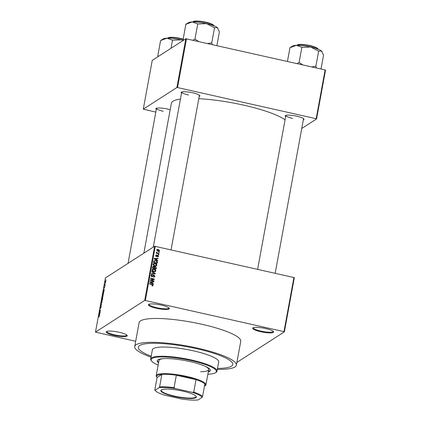 <?xml version="1.0" encoding="UTF-8"?>
<svg xmlns="http://www.w3.org/2000/svg" width="421" height="421" viewBox="0 0 421 421"><rect width="100%" height="100%" fill="white"/><g stroke="black" fill="none" stroke-linecap="round" stroke-linejoin="round"><path stroke-width="0.63" d="M119.19 332.269A10.672 2.052 10.4 0 1 127.084 335.353A10.672 2.052 10.4 0 1 114.244 335.453A10.672 2.052 10.4 0 1 106.497 331.574A10.672 2.052 10.4 0 1 119.19 332.269M106.913 331.38A10.109 1.947 -169.6 0 0 106.871 331.49A10.109 1.947 -169.6 0 0 114.475 334.827A10.109 1.947 -169.6 0 0 126.763 335.142A10.109 1.947 -169.6 0 0 126.768 335.027M161.375 305.114A10.672 2.052 10.4 0 1 169.268 308.198A10.672 2.052 10.4 0 1 156.428 308.298A10.672 2.052 10.4 0 1 148.681 304.42A10.672 2.052 10.4 0 1 161.375 305.114M149.092 304.225A10.109 1.947 -169.6 0 0 149.055 304.341A10.109 1.947 -169.6 0 0 156.659 307.672A10.109 1.947 -169.6 0 0 168.947 307.988A10.109 1.947 -169.6 0 0 168.947 307.872M265.609 328.533A10.672 2.052 10.4 0 1 273.503 331.616A10.672 2.052 10.4 0 1 260.662 331.716A10.672 2.052 10.4 0 1 252.916 327.838A10.672 2.052 10.4 0 1 265.609 328.533M253.331 327.649A10.109 1.947 -169.6 0 0 253.289 327.759A10.109 1.947 -169.6 0 0 260.894 331.09A10.109 1.947 -169.6 0 0 273.182 331.406A10.109 1.947 -169.6 0 0 273.182 331.29M156.296 109.455A9.551 1.837 10.4 0 1 156.102 108.418A9.551 1.837 10.4 0 1 167.463 109.039A9.551 1.837 10.4 0 1 170.179 109.744M181.53 93.209A9.551 1.837 10.4 0 1 181.335 92.178A9.551 1.837 10.4 0 1 192.692 92.799A9.551 1.837 10.4 0 1 199.754 95.556A9.551 1.837 10.4 0 1 199.207 96.456M171.063 249.821L199.422 95.304A8.988 1.731 -169.6 0 0 199.428 95.23M285.654 116.606A9.551 1.837 10.4 0 1 285.464 115.575A9.551 1.837 10.4 0 1 296.821 116.191A9.551 1.837 10.4 0 1 303.883 118.954A9.551 1.837 10.4 0 1 303.336 119.853M275.187 273.213L303.546 118.696A8.988 1.731 -169.6 0 0 303.552 118.622M217.336 369.349A51.678 9.946 -169.6 0 0 236.381 365.175A51.678 9.946 -169.6 0 0 197.528 348.135A51.678 9.946 -169.6 0 0 134.72 346.52A51.678 9.946 -169.6 0 0 151.039 357.182M236.381 365.175L240.759 341.32A51.678 9.946 -169.6 0 0 201.906 324.281A51.678 9.946 -169.6 0 0 139.098 322.665L134.72 346.52M285.064 119.827A59.545 11.462 -169.6 0 0 243.727 105.161A59.545 11.462 -169.6 0 0 198.801 98.677M180.451 99.067A59.545 11.462 -169.6 0 0 171.363 103.292L143.856 253.184M217.51 368.412A48.026 9.246 -169.6 0 0 232.787 364.518A48.026 9.246 -169.6 0 0 196.681 348.683A48.026 9.246 -169.6 0 0 138.309 347.178A48.026 9.246 -169.6 0 0 151.207 356.24A48.026 9.246 -169.6 0 1 138.309 347.178L138.309 347.178A48.026 9.246 -169.6 0 1 196.681 348.683A48.026 9.246 -169.6 0 1 232.787 364.518A48.026 9.246 -169.6 0 1 217.51 368.412M105.397 283.065L105.334 283.412L105.508 283.091M105.224 284.649L104.55 285.133L104.771 284.038L104.808 284.607M104.961 285.433L104.897 285.78L105.071 285.459M104.818 286.385L104.145 288.175L104.782 286.354M104.776 287.117L104.682 286.701M104.198 287.448L104.319 287.869M103.776 291.221L103.924 291.706L103.208 291.243L103.277 290.879L104.387 289.195L103.776 291.221M102.44 297.663L102.208 296.637L102.919 295.005L103.14 296.037L102.282 297.705M101.403 303.33L101.166 302.304L101.877 300.673L102.103 301.704L101.24 303.373M99.498 315.55L99.04 317.018L99.356 315.813L98.619 316.25L98.682 315.903L99.43 315.461M155.302 246.28L145.35 300.499L144.687 300.462L95.472 332.137L105.424 277.923L154.633 246.243L294.332 277.628L284.38 331.848L283.975 331.643L293.926 277.423M144.687 300.462L154.633 246.243M99.503 314.487L99.656 314.971L98.94 314.508L99.003 314.145L100.119 312.456L99.503 314.487M99.524 312.187L100.256 311.719L99.277 312.65L100.345 310.356L99.614 310.824L99.677 310.482L100.587 309.893L99.524 312.187L99.877 312.266M101.14 306.235L101.108 307.12L100.593 308.456L100.982 306.556L100.23 308.604L100.161 307.783L100.624 306.567L100.409 308.088L101.098 306.199M100.893 303.862L101.603 304.357L100.445 306.304L101.461 304.615L100.824 304.22L100.893 303.862M102.666 297.968L102.424 299.889L101.514 300.478L102.114 298.31L102.235 298.557L102.613 297.921M103.692 292.258L103.429 292.2L103.466 294.221L102.556 294.805L102.85 293.284L103.592 292.153M105.834 280.833L105.287 282.702L105.118 281.965L105.76 280.749M105.992 279.812L105.929 280.16L106.103 279.839M236.886 362.418L284.38 331.848M158.733 251.979L159.27 252.1L159.206 252.442L158.67 252.321L158.733 251.979M157.601 253.158L159.017 253.479L158.954 253.821L156.217 253.21L156.28 252.863L156.717 252.963L156.307 252.442L156.517 252.147L157.601 253.158L157.186 253.426M158.301 254.342L158.838 254.463L158.775 254.81L158.238 254.689L158.301 254.342M157.838 255.163L158.57 256.194L158.254 256.715L157.533 256.842L158.185 256.084L157.843 255.526L156.37 256.526L155.733 255.573L156.059 255.042L156.659 254.952L156.128 255.652L156.38 256.168L157.228 255.231L157.838 255.163L157.549 255.573M157.549 256.484L158.185 256.084M156.649 255.305L155.607 255.984M156.038 256.389L156.628 256.11M156.665 259.91L157.738 260.462L157.67 260.82L154.102 258.926L154.165 258.562L158.133 258.31L158.064 258.668L156.886 258.715L156.344 260.12M156.922 265.172L156.149 266.03L154.796 266.077C153.718 265.914 153.139 265.319 153.065 264.304L153.554 263.578L155.238 263.409L156.528 264.051L156.922 265.172L156.154 266.03M156.444 265.883L156.149 266.03M155.881 270.84L155.112 271.698L153.76 271.745C152.676 271.582 152.097 270.992 152.023 269.972L152.513 269.245L154.202 269.077L155.491 269.724L155.881 270.84L155.407 271.55M152.723 285.275L152.723 285.559L153.244 285.222L152.876 285.706L151.934 285.706L151.949 285.349L152.807 285.106L152.591 284.675L149.513 283.933L149.576 283.586L152.128 284.159L153.244 285.222L152.876 285.706M151.997 285.722L152.807 285.106M145.35 300.499L283.975 331.643M152.397 283.175L153.465 283.722L153.402 284.086L149.829 282.191L149.897 281.828L153.86 281.57L153.797 281.933L152.618 281.981L152.076 283.38M150.986 280.154L153.997 280.833L153.933 281.181L150.171 280.333L150.239 279.965L153.523 279.186L150.507 278.507L150.571 278.165L154.333 279.007L154.265 279.381L150.571 280.423M153.939 275.276L152.628 276.55L151.87 276.66L151.018 275.445L151.434 274.781L152.334 274.66L151.46 275.534L151.944 276.318L152.349 276.297L153.002 275.255L153.997 274.929L154.886 276.25L154.439 276.971L153.407 277.107L154.454 276.123L153.939 275.276L152.986 275.676M150.997 275.676L151.723 275.092L151.007 275.823M151.423 276.655L151.876 276.602M153.997 274.929L153.476 275.266L153.007 275.25L153.244 275.029M151.786 271.545L155.349 273.471L155.286 273.808L151.339 273.987L151.402 273.629L154.875 273.561L151.718 271.903L151.786 271.545M154.17 267.077L155.454 266.635L156.365 267.935L156.17 269.003L152.407 268.161L152.955 266.467L154.623 266.73M153.797 260.994L155.733 260.594C156.817 260.741 157.37 261.32 157.396 262.325L157.207 263.335L153.449 262.493L154.065 260.715M158.317 249.369L159.585 250.653L159.233 251.19L157.991 251.3L156.754 250.021L157.117 249.479L158.317 249.369L157.859 249.664M95.472 332.137L135.678 341.284M325.528 70.128L316.571 118.922L316.166 118.717L325.123 69.923L325.528 70.128M301.757 128.463L316.571 118.922M185.829 38.743L152.239 60.366L143.287 109.16L176.873 87.536L185.829 38.743L325.123 69.923M186.498 38.779L177.541 87.573L316.166 118.717M143.287 109.16L155.812 112.086M177.541 87.573L176.873 87.536M156.528 108.229A8.988 1.731 -169.6 0 0 156.507 108.302A8.988 1.731 -169.6 0 0 163.264 111.265M285.891 115.38A8.988 1.731 -169.6 0 0 285.87 115.454A8.988 1.731 -169.6 0 0 292.627 118.417M181.761 91.989A8.988 1.731 -169.6 0 0 181.74 92.057A8.988 1.731 -169.6 0 0 188.497 95.02M152.723 285.559L152.355 286.038M153.128 283.943L153.465 283.722M149.839 282.133L150.202 282.112M151.239 282.044L153.86 281.57M152.097 282.312L152.618 281.981M150.613 282.607L150.944 282.391L151.981 282.959L151.918 283.296M151.66 283.165L152.155 281.996L150.26 282.07L150.944 282.391M149.965 282.265L150.26 282.07M153.581 281.102L153.997 280.833M150.197 280.186L153.523 279.186M153.418 279.255L154.333 279.007M154.391 276.323L154.886 276.25M154.37 276.586L154.144 277.102M153.412 277.071L154.107 276.655M153.418 275.613L152.328 276.671M151.207 274.992L152.334 274.66M151.571 276.56L151.944 276.318M154.644 273.708L155.349 273.471M151.344 273.955L152.765 273.924M154.428 273.85L154.875 273.561M152.286 269.435L153.397 269.356M153.76 269.361L154.202 269.077M155.17 269.929L155.491 269.724M152.728 269.708L151.944 270.403M154.028 271.798L155.444 270.74L154.128 269.419L152.318 269.861M152.018 270.356L152.465 270.066L153.828 271.403L155.075 271.277M153.428 271.661L153.828 271.403M153.249 269.372L152.465 270.066M154.06 268.53L154.47 268.266L155.791 268.561L155.728 268.903M152.744 266.677L153.723 266.351M153.923 267.235L155.454 266.635M152.497 268.177L154.033 268.166L153.97 268.509M155.375 268.824L155.791 268.561L155.944 267.461L155.391 266.982L154.091 267.851M153.202 267.046L152.497 267.645L153.018 267.314L152.907 267.914M153.618 268.43L154.033 268.166L154.181 267.146L153.723 266.709L152.739 267.098M153.723 266.709L153.018 267.314M154.081 267.919L154.596 267.582L154.47 268.266M154.87 267.046L154.596 267.582M153.328 263.767L154.433 263.688M154.796 263.693L155.238 263.409M156.207 264.262L156.528 264.051M153.77 264.041L152.981 264.735M155.065 266.13L156.48 265.072L155.165 263.751L153.36 264.193M153.055 264.688L153.502 264.399L154.87 265.735L156.117 265.609M154.47 265.993L154.87 265.735M154.291 263.704L153.502 264.399M156.875 262.657L157.396 262.325M153.539 262.509L153.949 262.246L156.833 262.893L156.765 263.236M153.849 260.915L154.849 260.862M155.296 260.873L155.733 260.594M153.707 261.494L154.386 261.015L153.539 261.967L154.06 261.636L153.949 262.246M156.417 263.157L156.944 262.272L156.559 261.283L155.665 260.936L154.228 261.157L154.06 261.636M157.396 260.678L157.738 260.462M154.112 258.868L154.47 258.847M155.512 258.778L158.133 258.31M156.365 259.052L156.886 258.715M154.881 259.341L155.212 259.125L156.249 259.694L156.186 260.036M155.933 259.899L156.423 258.736L154.528 258.81L155.212 259.125M154.233 258.999L154.528 258.81M158.064 256.342L158.57 256.194M158.049 256.531L157.943 256.831M156.633 256.547L157.58 255.558M155.838 255.284L156.659 254.952M155.728 255.905L156.128 255.652M156.117 256.436L156.549 256.157M157.017 255.468L157.317 255.5M158.422 254.731L158.838 254.463M158.601 253.747L159.017 253.479M156.307 253.226L156.717 252.963M156.359 252.663L156.886 252.332M156.365 252.668L156.533 253.305M156.47 252.779L156.791 252.568M156.559 253.284L157.054 252.968M158.859 252.363L159.27 252.1M159.08 250.8L159.585 250.653M159.064 250.99L158.922 251.326M156.896 249.685L157.654 249.679M156.759 250.363L157.375 249.779L156.738 250.211M158.164 251.332L159.196 250.558L158.28 249.721L157.144 250.116L158.054 250.953L159.196 250.558M157.665 251.205L158.054 250.953M99.03 315.982L98.682 315.903M99.709 314.682L98.94 314.508M99.214 314.287L99.598 313.477L99.167 314.261M99.719 312.366L99.345 312.282M100.03 310.561L99.677 310.482M101.598 304.394L100.824 304.22M101.272 302.236L101.466 302.983L101.993 301.778L101.814 301.02L101.272 302.236M101.619 303.088L101.329 303.025L101.656 303.025M102.171 301.036L101.814 301.02M101.682 300.062L102.066 298.642L101.682 300.062L102.035 300.141M102.303 299.968L101.956 299.889M102.235 298.905L102.066 298.642M102.061 299.82L102.482 298.289L102.061 299.82L102.414 299.899M102.666 298.552L102.482 298.289M102.314 296.568L102.508 297.315L103.034 296.11L102.856 295.353L102.314 296.568M102.656 297.421L102.366 297.358L102.698 297.358M103.208 295.368L102.856 295.353M102.724 294.395L103.424 293.942L103.561 292.542L102.945 293.279L102.724 294.395L103.071 294.474M103.982 291.416L103.208 291.243M103.482 291.022L103.866 290.216L103.44 291M104.961 284.87L104.613 284.791M105.066 284.801L104.718 284.722M105.213 281.912L105.35 282.359L105.713 281.575L105.576 281.128L105.213 281.912L105.529 282.402M105.792 281.591L105.576 281.128M208.295 371.948A26.965 5.189 -169.6 0 0 210.279 370.475A26.965 5.189 -169.6 0 0 190.008 361.581A26.965 5.189 -169.6 0 0 157.238 360.739A26.965 5.189 -169.6 0 0 158.57 362.818M157.322 360.476A26.965 5.189 -169.6 0 0 158.67 362.276M207.874 374.227A33.143 6.378 -169.6 0 0 215.494 372.706A33.143 6.378 -169.6 0 0 191.439 360.66A33.143 6.378 -169.6 0 0 151.565 360.971A33.143 6.378 -169.6 0 0 158.149 365.102M151.565 360.971L151.123 360.35A33.706 6.489 10.4 0 1 150.707 358.981A33.706 6.489 10.4 0 1 191.671 360.034A33.706 6.489 10.4 0 1 217.01 371.148A33.706 6.489 10.4 0 1 216.131 372.28L215.494 372.706M217.01 371.148L218.699 361.934A33.706 6.489 -169.6 0 0 193.36 350.819A33.706 6.489 -169.6 0 0 152.397 349.762L150.707 358.981M204.464 386.189A24.718 4.757 -169.6 0 0 204.611 386.099A24.718 4.757 -169.6 0 0 204.643 386.078A24.718 4.757 -169.6 0 0 204.848 384.078A24.718 4.757 -169.6 0 0 196.028 379.647A24.718 4.757 -169.6 0 0 176.331 375.222A24.718 4.757 -169.6 0 0 161.864 374.422A24.718 4.757 -169.6 0 0 157.333 375.474A24.718 4.757 -169.6 0 0 156.965 377.332L156.517 376.711A25.276 4.868 10.4 0 1 156.207 375.679L158.996 360.502A25.276 4.868 10.4 0 1 163.601 358.618M205.08 366.233A25.276 4.868 10.4 0 1 208.721 369.627A25.276 4.868 10.4 0 1 200.633 371.675M208.395 371.406A26.965 5.189 -169.6 0 0 210.29 370.196M158.664 56.23L157.817 55.73L160.606 40.548L166.958 38.19A15.198 2.926 -169.6 0 0 163.248 38.885A15.198 2.926 -169.6 0 0 163.232 38.895A15.198 2.926 -169.6 0 0 163.216 38.911M171.031 48.268L172.521 40.169L181.309 39.884L183.193 40.437M183.309 40.363A15.198 2.926 -169.6 0 0 181.309 39.884A15.198 2.926 10.4 0 0 166.958 38.19L172.521 40.169M157.817 55.73L158.107 56.588M195.833 397.671A18.029 3.473 10.4 0 1 174.447 396.498A18.029 3.473 10.4 0 1 161.317 389.935A18.029 3.473 10.4 0 1 161.338 389.925A18.029 3.473 10.4 0 1 179.257 390.393A18.029 3.473 10.4 0 1 196.097 396.319A18.029 3.473 10.4 0 1 195.833 397.671M161.527 389.814A17.693 3.405 -169.6 0 0 161.238 390.278A17.693 3.405 -169.6 0 0 176.273 396.482A17.693 3.405 -169.6 0 0 195.57 397.277A17.693 3.405 -169.6 0 0 196.049 396.666A17.693 3.405 -169.6 0 0 195.944 396.129M156.207 375.679A25.276 4.868 10.4 0 1 156.891 374.811A25.276 4.868 10.4 0 1 184.456 375.942A25.276 4.868 10.4 0 1 205.932 384.81A25.276 4.868 10.4 0 1 205.28 385.657A25.276 4.868 10.4 0 1 205.248 385.678M159.149 387.646L159.58 386.894L161.864 374.422L157.091 377.495L154.807 389.967L155.039 390.293A24.155 4.652 -169.6 0 0 155.123 390.42A24.155 4.652 -169.6 0 0 164.895 395.245L181.856 399.055A24.155 4.652 -169.6 0 0 198.023 399.95L202.127 397.303A24.155 4.652 -169.6 0 0 192.271 392.351L175.315 388.541A24.155 4.652 -169.6 0 0 159.149 387.646L155.039 390.293L154.807 389.967M192.271 392.351L193.739 392.119L196.028 379.647L176.331 375.222L174.041 387.694L175.315 388.541M204.848 384.078L202.559 396.55L202.127 397.303M159.58 386.894A24.718 4.757 10.4 0 1 174.041 387.694M193.739 392.119A24.718 4.757 10.4 0 1 202.559 396.55M183.898 39.99L183.193 39.485A17.445 3.357 -169.6 0 0 183.151 39.511A17.445 3.357 -169.6 0 0 183.109 39.537L183.34 40.348M216.878 45.605L219.404 31.849L217.368 27.607A15.198 2.926 -169.6 0 0 206.543 23.644L214.594 27.749L217.368 27.607A15.198 2.926 -169.6 0 1 217.778 28.039L217.873 28.165M212.316 44.579L211.747 42.879L214.536 27.697M211.747 42.879L207.474 43.495M197.949 23.971L206.543 23.644A15.198 2.926 -169.6 0 0 192.192 21.95L197.949 23.971M198.68 41.516L194.965 39.106L197.749 23.929M194.965 39.106L192.913 40.221M185.977 24.302L192.192 21.95A15.198 2.926 -169.6 0 0 188.466 22.655L185.835 24.307L183.109 39.537M195.165 39.153A17.445 3.357 -169.6 0 0 194.823 39.111M321.007 69.002L323.533 55.246L321.497 50.999A15.198 2.926 -169.6 0 0 310.666 47.036L318.46 51.046L321.497 50.999A15.198 2.926 -169.6 0 1 321.907 51.43L322.002 51.562M316.445 67.976L315.876 66.271L318.665 51.094M315.876 66.271L311.603 66.886M302.078 47.368L310.666 47.036A15.198 2.926 -169.6 0 0 296.321 45.342L302.078 47.368M302.81 64.913L299.094 62.503L301.878 47.32M299.094 62.503L297.042 63.613M290.106 47.699L296.321 45.342A15.198 2.926 -169.6 0 0 292.595 46.052L289.964 47.705L287.438 61.455M299.294 62.545A17.445 3.357 -169.6 0 0 298.947 62.508M151.713 284.428L152.128 284.159M152.549 276.313L153.07 275.976M153.77 273.876L154.254 273.566M155.844 268.272L156.365 267.935M156.844 256.2L157.365 255.863M183.077 39.342A10.672 2.052 -169.6 0 0 167.916 38.016A10.672 2.052 -169.6 0 0 167.726 38.174M168.3 37.764A10.336 1.989 10.4 0 1 183.124 39.09M213.831 25.765A10.672 2.052 -169.6 0 0 204.227 22.139A10.672 2.052 -169.6 0 0 193.15 21.776A10.672 2.052 -169.6 0 0 192.96 21.934M193.528 21.518A10.336 1.989 10.4 0 1 204.211 21.866A10.336 1.989 10.4 0 1 213.558 25.365M317.96 49.162A10.672 2.052 -169.6 0 0 308.356 45.536A10.672 2.052 -169.6 0 0 297.273 45.168A10.672 2.052 -169.6 0 0 297.089 45.331M297.658 44.915A10.336 1.989 10.4 0 1 308.34 45.263A10.336 1.989 10.4 0 1 317.681 48.762M157.98 256.415L157.459 256.747M156.296 255.363L155.775 255.7M156.586 256.142L156.065 256.478M183.124 39.079L178.651 38.037L172.389 37.29L169.342 37.395L168.058 37.806L167.626 38.379M163.232 38.895L160.743 40.548M128.052 263.357L156.507 108.302M181.74 92.057L153.281 247.116M257.636 269.272L285.87 115.454M204.643 386.078L205.28 385.657M205.932 384.81L208.721 369.627M155.123 390.42L154.933 390.156M192.86 22.139L193.286 21.56C193.707 20.445 203.922 21.161 209.784 23.276C214.815 25.207 213.573 25.455 213.852 25.991M296.989 45.536L297.415 44.958C297.831 43.842 308.051 44.552 313.908 46.673C318.944 48.599 317.702 48.852 317.981 49.389"/></g></svg>
